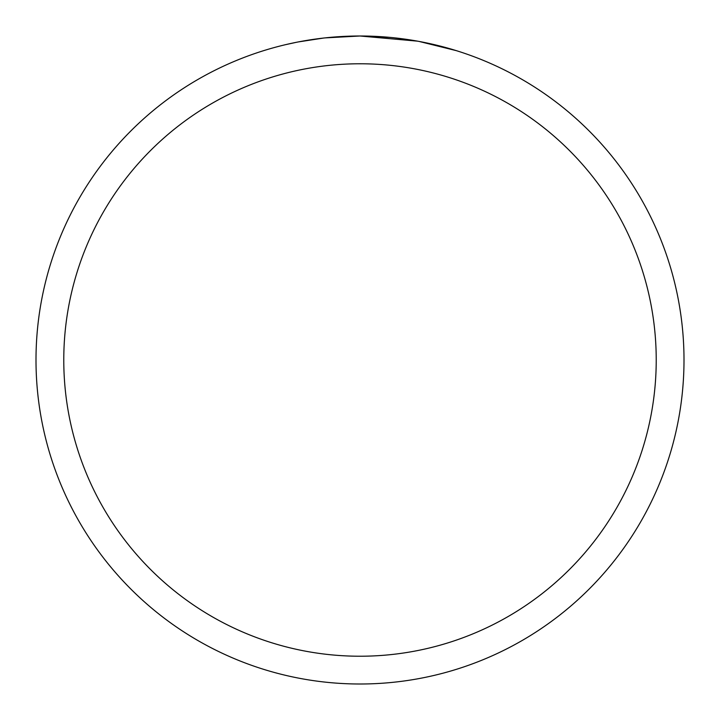 <?xml version="1.0" encoding="UTF-8"?>
<svg xmlns="http://www.w3.org/2000/svg" width="720" height="720" viewBox="0 0 720 720"><rect width="100%" height="100%" fill="white"/><g stroke="black" fill="none" stroke-linecap="round" stroke-linejoin="round"><path stroke-width="1.08" d="M417.555 41.157L360 36L389.961 37.386M394.542 37.845L401.265 38.637M360 36A324 324 0 0 1 684 360A324 324 0 0 1 360 684A324 324 0 0 1 36 360A324 324 0 0 1 360 36L324.981 37.899L360 36M419.085 41.436L456.282 50.634M360 63.774A296.226 296.226 0 0 1 656.226 360A296.226 296.226 0 0 1 360 656.226A296.226 296.226 0 0 1 63.774 360A296.226 296.226 0 0 1 360 63.774M323.46 38.07L298.386 41.913M285.471 44.685L295.974 42.39"/></g></svg>
